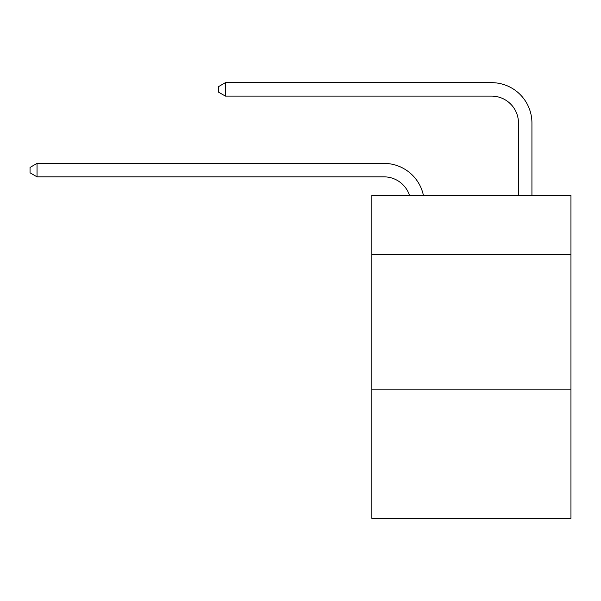 <?xml version="1.0" encoding="UTF-8"?>
<svg xmlns="http://www.w3.org/2000/svg" width="601" height="601" viewBox="0 0 601 601"><rect width="100%" height="100%" fill="white"/><g stroke="black" fill="none" stroke-linecap="round" stroke-linejoin="round"><path stroke-width="0.9" d="M570.95 254.621L570.95 195.415L371.816 195.415L371.816 254.621L570.95 254.621L570.95 518.34L371.816 518.34L371.816 254.621M570.95 389.17L371.816 389.17M383.919 176.844A26.91 26.91 0 0 1 409.506 195.415A26.91 26.91 0 0 0 383.919 176.844A26.91 26.91 0 0 1 409.506 195.415A26.91 26.91 0 0 0 383.919 176.844A26.91 26.91 0 0 1 409.506 195.415A26.91 26.91 0 0 0 383.919 176.844A26.91 26.91 0 0 1 409.506 195.415A26.91 26.91 0 0 0 383.919 176.844A26.91 26.91 0 0 1 409.506 195.415A26.91 26.91 0 0 0 383.919 176.844A26.91 26.91 0 0 1 409.506 195.415A26.91 26.91 0 0 0 383.919 176.844A26.91 26.91 0 0 1 409.506 195.415A26.91 26.91 0 0 0 383.919 176.844A26.91 26.91 0 0 1 409.506 195.415A26.91 26.91 0 0 0 383.919 176.844A26.91 26.91 0 0 1 409.506 195.415A26.91 26.91 0 0 0 383.919 176.844A26.91 26.91 0 0 1 409.506 195.415A26.91 26.91 0 0 0 383.919 176.844A26.91 26.91 0 0 1 409.506 195.415A26.91 26.91 0 0 0 383.919 176.844A26.91 26.91 0 0 1 409.506 195.415A26.91 26.91 0 0 0 383.919 176.844L37.044 176.844L30.05 172.81L30.05 167.431L37.044 163.389L383.919 163.389A40.365 40.365 0 0 1 423.42 195.415M518.475 195.415L518.475 123.025A26.91 26.91 0 0 0 491.565 96.115L225.42 96.115L218.426 92.081L218.426 86.694L225.42 82.66L491.565 82.66A40.365 40.365 0 0 1 531.93 123.025L531.93 195.415M37.044 176.844L37.044 163.389L383.919 163.389M518.475 123.025A26.91 26.91 0 0 0 491.565 96.115A26.91 26.91 0 0 1 518.475 123.025A26.91 26.91 0 0 0 491.565 96.115A26.91 26.91 0 0 1 518.475 123.025A26.91 26.91 0 0 0 491.565 96.115A26.91 26.91 0 0 1 518.475 123.025A26.91 26.91 0 0 0 491.565 96.115A26.91 26.91 0 0 1 518.475 123.025A26.91 26.91 0 0 0 491.565 96.115A26.91 26.91 0 0 1 518.475 123.025A26.91 26.91 0 0 0 491.565 96.115A26.91 26.91 0 0 1 518.475 123.025A26.91 26.91 0 0 0 491.565 96.115A26.91 26.91 0 0 1 518.475 123.025A26.91 26.91 0 0 0 491.565 96.115A26.91 26.91 0 0 1 518.475 123.025A26.91 26.91 0 0 0 491.565 96.115A26.91 26.91 0 0 1 518.475 123.025A26.91 26.91 0 0 0 491.565 96.115A26.91 26.91 0 0 1 518.475 123.025A26.91 26.91 0 0 0 491.565 96.115A26.91 26.91 0 0 1 518.475 123.025A26.91 26.91 0 0 0 491.565 96.115M225.42 96.115L225.42 82.66L491.565 82.66"/></g></svg>

